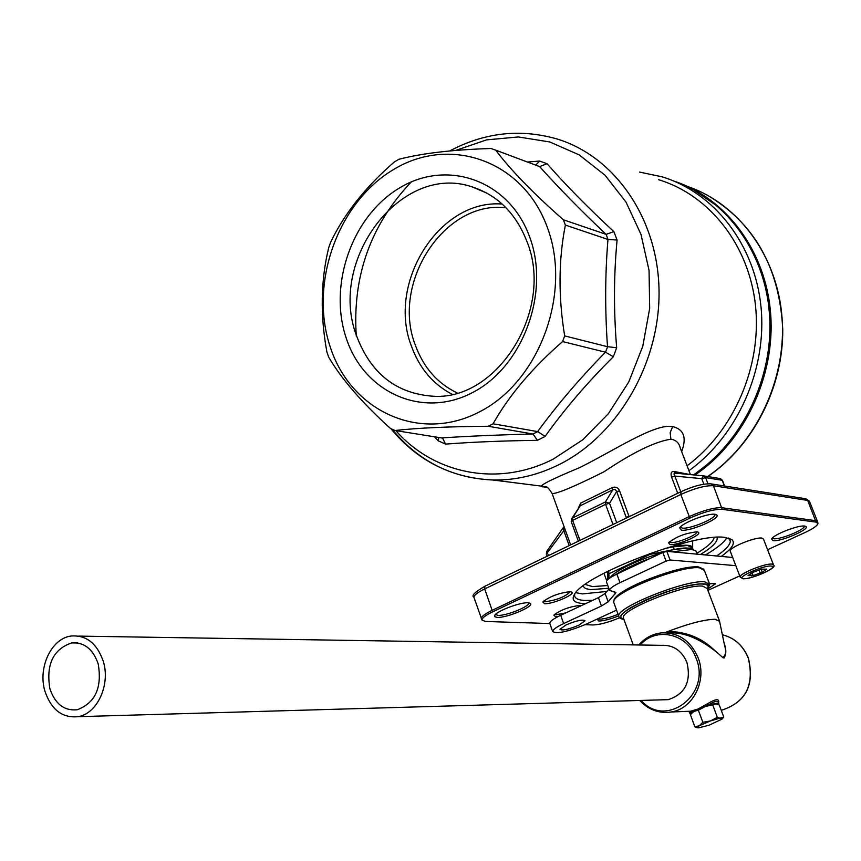 <?xml version="1.0" encoding="UTF-8"?>
<svg xmlns="http://www.w3.org/2000/svg" width="861" height="861" viewBox="0 0 861 861"><rect width="100%" height="100%" fill="white"/><g stroke="black" fill="none" stroke-linecap="round" stroke-linejoin="round"><path stroke-width="1.29" d="M98.197 663.906C93.02 649.065 84.195 642.069 71.711 642.909C53.221 649.216 45.934 664.466 49.852 688.628C55.072 703.954 64.188 711.003 77.199 709.765C95.248 702.974 102.255 687.691 98.197 663.906M44.923 691.146C51.23 709.712 62.272 718.214 78.028 716.675C97.271 713.812 110.671 684.592 103.266 661.313C97.035 643.468 86.412 635.031 71.42 635.988C51.628 638.044 37.604 667.436 44.923 691.146M662.238 699.821L668.244 699.649C685.162 694.052 691.394 681.643 686.927 662.41C681.664 650.41 673.13 644.728 661.302 645.33L78.846 636.107M730.332 551.395L730.182 550.997C729.063 547.574 755.269 536.877 761.867 538.082L763.459 539.04L773.393 564.622M566.172 624.86L559.962 629.273C562.104 630.855 568.357 629.509 578.743 625.237L585.006 620.792C582.875 619.21 576.601 620.566 566.172 624.86M707.99 588.827L715.599 583.736L709.507 583.661M610.212 577.731C616.562 567.044 673.324 545.691 688.843 548.209L693.396 549.748M697.281 554.183L695.796 550.782L691.717 549.479L672.15 551.836M650.356 558.326C635.827 563.578 624.29 569.013 615.733 574.631M693.482 549.759L689.166 548.026L674.421 549.458L672.818 546.918L687.573 545.508L692.136 547.865L693.008 549.232M677.725 493.278L671.591 477.091C670.471 473.432 671.171 471.537 673.711 471.419L690.188 474.572M690.425 474.594L680.19 447.806C679.157 443.2 676.326 440.369 671.709 439.314L670.891 439.185C655.07 441.585 632.781 452.445 604.035 471.763C574.265 486.637 556.959 493.891 552.116 493.514L552.235 493.837M571.424 519.043L580.249 505.773L580.712 503.104L578.226 508.281M580.712 503.104L611.88 487.8C615.454 486.336 618.026 487.38 619.586 490.91L629.1 516.568L630.553 516.019M714.156 537.501C713.414 541.515 707.667 546.767 696.926 553.236M607.78 585.523L592.562 586.599L585.2 584.458M547.284 487.541L543.549 486.852C536.08 487.143 548.07 480.75 579.507 467.684C614.84 450.228 654.79 423.171 672.667 426.593C683.892 429.327 686.884 437.657 681.654 451.616M717.095 537.307C718.149 541.3 712.617 547.026 700.51 554.484M608.792 588.289L590.398 589.624L585.588 588.59L582.854 586.18M658.579 179.712C709.356 194.941 749.059 245.008 755.506 305.633C761.942 366.226 733.959 431.006 687.056 465.779M554.635 614.291L556.238 614.776L565.892 612.871M578.377 607.027L579.507 605.498M597.857 618.768L599.557 619.177C604.067 619.081 610.245 617.455 618.08 614.313M772.328 538.05L773.77 538.728C780.066 539.879 805.347 529.493 804.26 526.179L804.228 526.028M680.341 527.072L682.246 528.094C689.543 529.386 715.965 518.526 714.942 514.641L714.834 514.275M495.516 614.431L497.981 615.389C505.784 616.013 529.354 606.661 528.719 603.174L528.665 602.851M669.298 541.881L670.784 542.527C676.606 543.463 697.464 534.95 696.678 531.937L696.657 531.797M543.539 601.096L545.325 601.71C556.938 600.085 565.214 596.781 570.143 591.787L570.143 591.679M639.519 172.082L662.087 176.817C714.264 192.649 754.882 244.481 761.016 306.946C767.151 369.391 737.597 435.741 688.929 470.698M558.186 616.519L555.528 616.702L553.817 615.184C560.328 610.051 568.906 606.811 579.55 605.477L581.014 605.8M618.65 615.873C610.255 619.21 603.658 620.921 598.869 621.029L597.125 619.102M804.658 526.071L805.874 526.48C810.438 529.117 780.54 541.989 773.038 540.665L771.607 538.964C773.296 534.692 798.577 524.823 804.658 526.071M715.028 514.297L716.621 514.846C721.722 517.999 690.221 531.7 681.46 530.182L679.673 527.933C681.89 523.014 708.054 512.908 715.028 514.297M528.073 602.797L530.398 603.453C534.509 606.392 506.548 618.112 497.249 617.391L494.838 616.767L494.849 615.228C497.045 610.88 520.507 602.097 528.073 602.797M697.044 531.84L698.411 532.292C702.404 534.778 677.133 545.691 670.019 544.572L668.523 542.817C676.046 536.704 685.55 533.045 697.044 531.84M570.1 591.668L571.865 592.185C575.32 594.564 552.009 604.379 544.593 603.69L542.764 601.979C549.727 596.436 558.832 593.003 570.1 591.668L570.143 591.787M726.845 537.694C724.079 542.473 716.944 548.22 705.439 554.947M606.887 591.453L582.445 593.907L575.751 592.691M728.481 538.05L730.289 540.988C730.332 544.744 725.769 549.748 716.621 555.991M592.777 600.3L584.813 600.461C578.075 600.095 574.653 598.341 574.578 595.209L574.75 594.004M527.459 162.051L539.546 161.05L547.069 163.708C565.72 185.04 587.988 207.684 613.861 231.62L617.089 240.015C613.775 274.863 613.635 310.778 616.659 347.747L607.5 346.703L564.665 335.898L562.588 341.58C532.302 367.927 509.131 395.328 493.073 423.784L488.284 426.27C449.334 426.539 418.231 427.939 394.962 430.489L390.464 428.477C362.115 402.851 341.494 379.023 328.601 357.003L326.889 351.912C320.131 315.266 320.733 280.535 328.698 247.71L330.581 242.371C344.303 213.722 365.538 186.934 394.295 161.997L398.794 159.317C421.815 153.301 452.563 149.696 491.018 148.501L495.71 150.158C511.068 170.478 533.626 193.682 563.374 219.792L565.376 225.087C558.498 259.871 558.272 296.808 564.665 335.898M616.659 347.747L613.344 356.734C587.17 382.779 564.418 409.341 545.099 436.419L537.759 431.63L493.073 423.784M585.695 603.615L583.661 603.561C574.309 603.034 571.209 600.042 574.362 594.585C582.983 575.062 696 532.076 725.166 537.458L731.99 539.696C735.563 543.151 731.99 548.726 721.26 556.421M706.752 197.847L718.461 206.931L732.84 221.395L745.217 238.11L755.334 256.772L762.964 277.027L767.937 298.509L770.132 320.776L769.497 343.388L766.042 365.893L759.822 387.848L750.975 408.803L739.685 428.347L726.189 446.095L710.777 461.711L693.762 474.917M546.961 226.4C572.414 292.288 539.675 381.305 479.652 411.773C419.985 443.254 351.191 411.192 330.42 347.5C308.808 284.216 337.394 202.679 393.606 169.509C449.431 135.425 522.379 160.028 546.961 226.4M674.185 181.187C726.124 198.095 765.827 250.971 770.649 313.598C775.481 376.192 744.41 441.671 694.978 475.024M346.38 338.567C327.89 284.916 352.3 215.53 400.053 187.655C447.483 158.994 508.883 180.293 529.386 236.226C550.631 291.739 523.251 366.463 472.786 392.422C422.6 419.221 364.171 392.584 346.38 338.567M356.68 336.134C327.298 260.625 401.086 162.255 472.194 186.923C497.54 195.156 515.739 213.227 526.792 241.134C554.796 308.733 498.132 400.656 433.341 396.243C396.469 393.725 370.919 373.696 356.68 336.134M452.122 394.284C432.911 384.189 419.318 368.067 411.332 345.896C386.815 282.828 439.368 198.88 502.2 204.057M457.245 392.96C437.42 383.446 423.429 367.443 415.271 344.96C390.969 282.763 444.319 200.193 506.031 207.749M614.614 599.783C614.291 590.463 679.996 564.461 697.701 567.012M719.635 621.394L715.19 619.274C704.61 619.446 688.875 623.504 667.996 631.447L664.821 632.727M724.187 643.597C726.35 648.914 726.372 653.682 724.23 657.901L723.197 657.901C712.499 648.085 691.082 631.188 668.706 632.986M693.191 711.337L690.393 711.358M718.311 704.589L718.881 703.781C718.526 702.77 714.899 703.286 708 705.353L697.905 709.077L691.071 712.66L689.564 711.498L697.905 709.077L707.484 703.76C715.932 698.702 719.624 698.4 718.537 702.856M667.985 632.9L667.996 631.447C684.291 631.662 698.346 636.645 710.142 646.385L722.659 657.427C725.791 655.555 726.415 651.508 724.542 645.287L719.624 621.577M718.784 703.512L718.418 702.544C717.622 700.305 714.156 701.252 708 705.353L707.484 703.76M690.038 713.834L689.586 712.628L691.071 712.66L690.038 713.834L690.845 714.339M638.937 644.986C644.997 638.001 652.401 633.976 661.162 632.91C678.188 632.168 690.511 640.455 698.11 657.75C707.268 680.394 693.083 708.851 671.268 711.982L691.146 711.208L688.994 711.66L689.564 712.542M705.17 706.59L693.977 711.412L691.437 713.618L693.977 711.412L698.346 710.174L705.17 706.59L715.642 704.007L705.17 706.59M716.47 704.061L719.269 705.019L723.757 717.03L710.497 720.915L699.272 725.715L697.356 727.685L698.583 727.846L709.012 725.231L722.078 719.086L717.331 717.31L710.497 720.915L702.834 722.271L699.272 725.715L694.902 726.899L697.647 727.803M767.603 549.727L804.96 532.539C812.892 528.815 817.207 525.834 817.939 523.617L816.056 522.132L722.207 509.314C714.404 509.055 703.62 511.983 689.876 518.107L492.761 611.784C485.443 615.346 481.859 618.123 481.999 620.081L485.486 621.459L549.824 623.547M585.028 624.699L593.057 624.957C599.643 624.752 608.469 622.374 619.554 617.8M609.05 588.999L605.122 593.466L598.427 597.652L560.694 615.292C553.677 618.65 550.007 621.287 549.695 623.192L549.931 623.838M732.668 557.487L666.823 551.341L662.841 552.439L616.863 574.093C610.158 577.322 606.671 579.873 606.402 581.745L606.628 582.359M735.8 565.666L670.062 559.984L666.07 561.092L620.006 582.682C613.29 585.9 609.792 588.429 609.513 590.28L615.949 592.669L608.167 601.828L601.452 605.993L563.643 623.579C556.615 626.926 552.934 629.542 552.611 631.425C556.41 634.245 567.528 631.856 585.954 624.268L616.551 610.115M545.099 436.419L537.425 440.337C503.05 440.789 472.431 442.048 445.567 444.104L442.683 438.324L441.65 437.937L394.962 430.489M441.489 437.915C468.341 436.161 498.82 434.859 532.937 434.009L488.284 426.27M532.937 434.009L537.759 431.63M537.619 431.609C557.142 404.918 579.765 378.442 605.477 352.203L562.588 341.58M605.477 352.203L607.629 346.725M607.5 346.703C604.928 309.971 605.089 274.218 607.963 239.444L565.376 225.087M607.963 239.444L606.133 234.353L563.374 219.792M606.004 234.31C580.669 210.299 558.541 187.73 539.632 166.603L495.71 150.158M539.632 166.603L547.069 163.708M445.567 444.104L438.346 440.897L434.385 436.785M703.846 484.194L701.726 478.651L703.34 475.821L705.6 477.618L707.946 483.753M570.671 544.895L552.116 493.514C546.272 484.086 546.24 487.617 542.376 486.239L492.804 479.997C452.014 478.178 418.457 461.259 392.121 429.252M563.481 527.33L546.66 551.481L548.565 555.549M613 524.489L605.574 504.331L605.391 501.952L612.806 489.812L615.238 489.478L616.648 491.534L619.586 490.91M671.591 477.091L674.82 476.068L673.937 473.905L675.153 473.152L703.265 475.821M690.35 474.594L689.919 474.045M673.711 471.419L675.476 473.173M571.241 521.626L571.575 518.796L572.511 518.01L572.651 520.378L605.574 504.331L609.545 503.265L605.391 501.952L572.511 518.01L580.249 505.773L612.806 489.812L611.88 487.8M564.988 529.16L546.304 554.097L547.079 556.271M563.944 526.254L563.621 530.161L569.196 545.605M629.1 516.568L626.162 517.203L627.712 517.386M608.544 578.14L608.501 575.665L607.877 577.419L608.479 578.99M692.685 540.956L692.653 548.651C692.944 544.852 686.4 544.217 673.011 546.735L664.294 548.629M672.818 546.918L666.974 548.091M607.414 571.456L607.877 577.419L607.199 579.442L606.209 579.431L603.948 573.232M607.037 579.518L607.78 579.593M685.302 542.678L673.011 546.735L667.91 547.51M608.501 575.665L608.673 570.821M608.985 578.603L608.824 570.746M609.276 573.63L650.109 554.355L649.571 553.591M650.109 554.355L674.421 549.458M707.903 590.355L739.728 575.912M753.149 575.578L762.254 572.253L766.71 569.164L761.608 569.164L752.439 572.522L748.005 575.6L753.149 575.578L752.062 572.769M722.831 718.203L723.757 717.03M717.331 717.31L712.833 705.234M702.834 722.271L698.346 710.174M694.902 726.899L690.457 714.867L691.437 713.618M606.133 234.353L613.861 231.62M617.089 240.015L608.103 239.498M613.344 356.734L605.606 352.246M535.833 165.14L539.546 161.05M537.425 440.337L533.056 434.041M438.346 440.897L438.733 437.474M740.299 577.365L740.137 576.967C739.093 573.727 765.418 563.072 771.962 564.106L773.533 564.988C778.409 567.571 752.234 579.195 743.118 578.786L740.137 576.967L730.182 550.997M771.219 566.064C763.47 564.999 734.293 578.344 743.581 578.667C751.362 579.636 780.141 566.549 771.219 566.064M672.667 426.593L670.159 432.663L670.891 439.185M449.722 150.944C484.248 132.616 519.732 128.547 556.163 138.718C614.28 155.819 658.019 218.048 659.031 290.491C660.204 362.901 617.918 435.343 559.166 464.553C537.49 475.294 515.373 480.438 492.804 479.997C451.433 478.006 417.477 460.904 390.937 428.703M455.727 150.417L486.562 139.88L518.387 136.953L549.748 141.957L579.13 154.851L605.014 175.203L626.033 202.141L641.004 234.429L649.054 270.462L649.678 308.389L642.801 346.208L628.788 381.907L608.415 413.635L582.811 439.767L553.365 459.053C498.153 487.391 433.998 474.174 395.845 430.629M676.94 182.381C727.749 200.731 765.763 253.898 769.637 315.901C773.501 377.861 742.376 442.091 693.492 474.885M688.262 186.74C739.115 204.294 777.591 256.6 782.079 318.053C786.567 379.497 756.119 443.555 707.667 476.531M707.441 589.139C710.024 586.007 708.883 584.242 704.05 583.833L698.809 583.952L683.699 586.718L664.929 592.346L646.127 599.762L630.909 607.522L625.592 611.062L622.148 614.151L620.706 616.637L621.319 618.424L623.945 619.436M619.253 617.412L618.736 616.099C616.261 607.317 686.12 579.399 704.804 581.832L709.701 584.425L707.516 589.344M709.281 583.317L704.438 570.531L699.498 567.819C680.76 565.139 611.084 593.1 613.645 602.14L614.108 603.4M719.279 620.447L707.193 588.483L702.662 586.115C685.41 583.941 621.061 609.642 623.31 617.703L623.719 618.811M623.773 618.984C604.207 615.733 681.708 581.584 703.415 584.124C707.817 584.479 709.098 585.997 707.268 588.687M639.755 700.467C648.591 709.884 659.095 713.726 671.268 711.982C659.16 713.737 648.699 709.905 639.874 700.467M641.111 700.434C665.704 728.966 711.455 694.623 696.129 658.331C687.691 633.502 656.06 626.324 640.164 644.997M721.195 710.164L722.304 709.991C745.992 702.006 754.623 684.699 748.231 658.041C743.054 645.546 734.433 637.797 722.368 634.783C734.519 637.807 743.183 645.567 748.36 658.073M670.062 559.984L666.823 551.341M539.772 166.657L538.588 166.216M492.761 611.784L492.137 610.341L689.198 516.611C703.093 510.422 713.984 507.463 721.873 507.732L815.733 520.679L817.649 521.884L817.918 523.165M481.525 619.231L481.234 618.424C481.568 616.411 485.206 613.71 492.137 610.341L484.7 588.935C477.801 592.325 474.196 595.069 473.894 597.157L474.174 597.975M817.455 521.4L809.641 501.705L807.704 500.435L816.056 522.132M711.541 483.957L805.283 498.68L807.704 500.435L713.414 485.744L722.207 509.314M689.876 518.107L680.803 494.494L484.7 588.935L484.937 586.223L680.75 491.814M356.293 336.231C352.289 276.316 370.607 224.893 411.257 181.962M724.381 485.97L722.196 480.298L705.6 477.618L701.726 478.651L674.82 476.068L680.782 491.803C693.148 486.164 703.168 483.516 710.852 483.85L713.414 485.744C705.503 485.356 694.633 488.273 680.803 494.494L681.083 491.76M724.607 486.013L722.487 480.492L719.957 478.533L703.674 475.875M485.26 586.18L484.937 586.223C474.788 592.131 471.107 595.769 473.894 597.157L481.999 620.081M578.334 541.192L571.209 521.529L572.651 520.378L579.927 540.428M546.337 554.183L546.66 551.481M626.162 517.203L616.648 491.534L609.545 503.265L616.713 522.692M608.404 577.268L608.652 578.85M620.006 582.682L616.863 574.093M615.389 593.735L614.679 591.787M608.167 601.828L605.122 593.466M601.452 605.993L598.427 597.652M563.643 623.579L560.694 615.292M666.07 561.092L662.841 552.439M759.025 570.047L760.231 573.168M761.124 569.325L762.254 572.253M766.096 569.003L766.312 569.584M750.469 573.813L751.298 575.966M71.711 642.909L77.888 642.984M78.028 716.675L668.244 699.649M580.422 605.584L580.96 605.821M805.057 526.136L805.874 526.48M715.523 514.383L716.621 514.846M529.289 602.948L530.398 603.453M697.539 531.915L698.411 532.292M570.994 591.787L571.865 592.185M730.289 540.988L729.536 539.018M728.89 538.373L731.99 539.696M693.449 189.732L718.461 206.931M706.407 194.661C754.171 222.558 779.625 267.491 782.757 329.462C783.209 387.461 753.31 445.589 707.839 476.553M486.971 193.155L472.194 186.923M698.174 566.893C683.397 565.386 637.172 581.11 620.458 593.304C612.01 600.139 614.851 598.556 613.645 602.14L618.736 616.099C618.628 617.477 620.394 618.65 624.01 619.619M748.37 658.105C754.785 684.689 746.1 701.984 722.304 709.991L721.141 710.034M623.633 618.585L633.233 644.889M661.162 632.91C652.347 633.976 644.9 638.001 638.808 644.975M698.508 566.925L703.932 569.304M805.982 498.799L809.426 501.199M722.454 480.416L720.485 478.641M607.844 579.539L607.199 579.442M609.513 590.28L606.402 581.745M552.611 631.425L549.695 623.192M697.356 727.685L696.506 727.545M722.078 719.086L722.949 718.063M442.683 438.324L441.876 437.991"/></g></svg>
